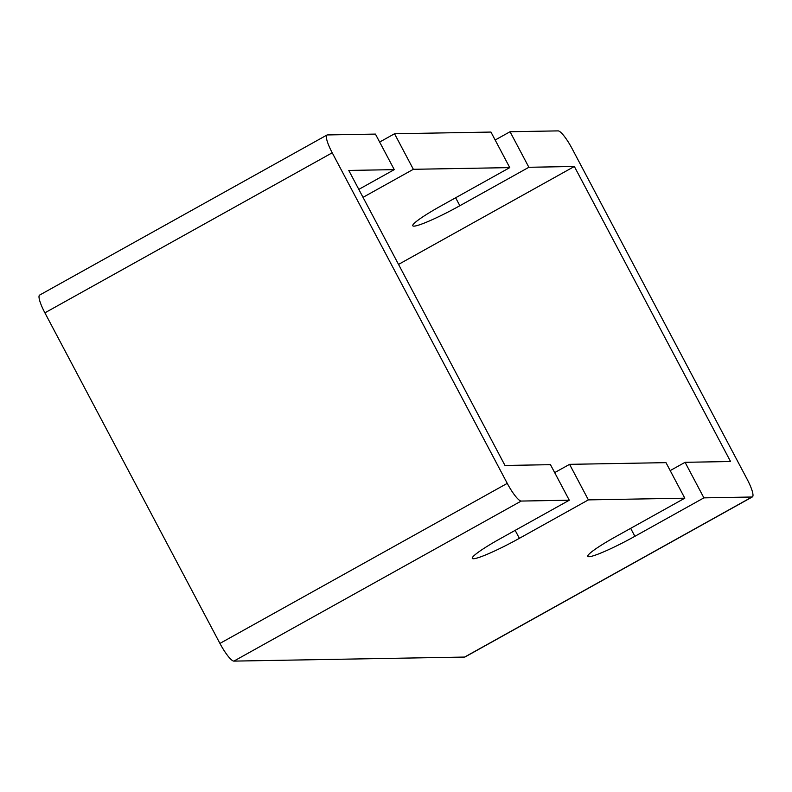 <?xml version="1.0" encoding="UTF-8"?>
<svg xmlns="http://www.w3.org/2000/svg" width="792" height="792" viewBox="0 0 792 792"><rect width="100%" height="100%" fill="white"/><g stroke="black" fill="none" stroke-linecap="round" stroke-linejoin="round"><path stroke-width="1.19" d="M630.67 528.343L634.887 536.303A42.461 4.415 -27.9 0 1 587.812 556.34A42.461 4.415 -27.9 0 1 615.78 536.639L684.803 498.188L588.387 499.881L519.374 538.322A42.461 4.415 -27.9 0 1 472.289 558.36A42.461 4.415 -27.9 0 1 500.267 538.659L569.29 500.217L521.215 501.059A20.216 4.039 -119.1 0 1 507.256 483.368L332.224 152.787A20.216 4.039 -119.1 0 1 326.938 135.046A20.216 4.039 -119.1 0 1 327.363 134.937L375.428 134.095L394.258 169.636L348.777 170.438L504.989 465.468L550.47 464.676L569.29 500.217M495.158 140.026L510.048 131.729L558.122 130.888A20.216 4.039 -119.1 0 1 572.072 148.579L747.103 479.16A20.216 4.039 -119.1 0 1 752.4 496.901L465.062 656.954A20.216 4.039 -119.1 0 1 464.637 657.063L233.878 661.112A20.216 4.039 -119.1 0 1 219.929 643.421L44.897 312.84A20.216 4.039 -119.1 0 1 39.6 295.099L326.938 135.046M752.4 496.901A20.216 4.039 -119.1 0 1 751.974 497.01L703.9 497.861L634.887 536.303M379.645 142.055L394.535 133.759L490.951 132.066L509.771 167.617L413.355 169.3L363.023 197.337M394.535 133.759L413.355 169.3M554.677 472.626L569.567 464.34L665.983 462.647L684.803 498.188M569.567 464.34L588.387 499.881M510.048 131.729L528.868 167.28L459.855 205.722A42.461 4.415 -27.9 0 1 412.771 225.76A42.461 4.415 -27.9 0 1 440.748 206.059L509.771 167.617M670.19 470.606L685.08 462.31L730.561 461.518L574.348 166.478L528.868 167.28M685.08 462.31L703.9 497.861M398.534 264.409L574.348 166.478M358.806 189.387L394.258 169.636M233.878 661.112L521.215 501.059M464.637 657.063L751.974 497.01M219.929 643.421L507.256 483.368M44.897 312.84L332.224 152.787M455.638 197.762L459.855 205.722M515.156 530.373L519.374 538.322"/></g></svg>
